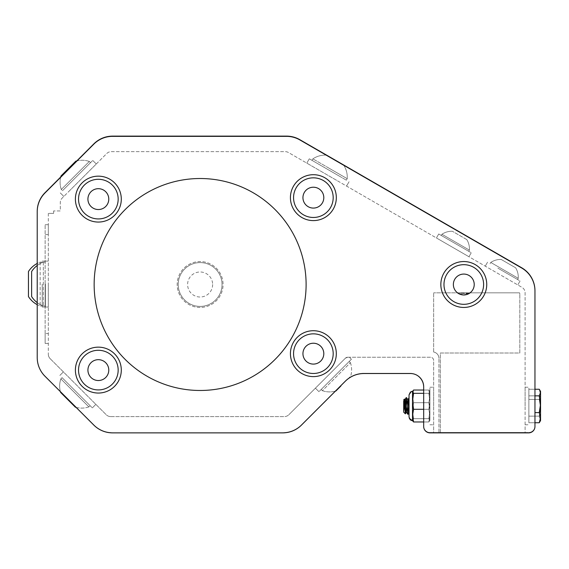 <?xml version="1.0" encoding="UTF-8"?>
<svg xmlns="http://www.w3.org/2000/svg" width="569" height="569" viewBox="0 0 569 569"><rect width="100%" height="100%" fill="white"/><g stroke="black" fill="none" stroke-linecap="round" stroke-linejoin="round"><path stroke-width="0.43" stroke-dasharray="2.85 2.13" d="M407.824 413.691L409.033 397.752L408.001 414.346L406.586 397.688L405.882 404.908L405.882 399.331L406.181 397.653L407.603 414.31L406.494 412.404L407.952 399.594L409.033 409.858L409.033 397.752L409.033 412.369L409.033 397.752L408.001 414.346L406.543 397.653L405.377 413.834L404.481 399.097L403.983 406.117L404.602 399.787M406.366 398.3L405.882 404.908L406.181 397.653L407.603 414.31L406.494 412.404L407.952 399.594L409.033 409.858L409.033 397.752L408.001 414.346L406.586 397.688L405.882 404.908L405.882 399.331L406.181 397.653L407.603 414.31L406.494 412.404L407.952 399.594L409.033 409.858L409.033 397.752L408.001 414.346L406.586 397.688L405.882 404.908L405.882 399.331L406.181 397.653L407.603 414.31L406.494 412.404L407.952 399.594L409.033 409.858L409.033 397.752L408.001 414.346L406.586 397.688L405.882 404.908L405.882 399.331L406.181 397.653L407.603 414.31L406.494 412.404L407.952 399.594L409.033 409.858L409.033 397.752L407.98 414.332M406.366 411.942L407.639 399.552L409.033 412.369L409.033 397.752L408.001 414.346L406.586 397.688L405.882 404.908L406.138 397.688L407.603 414.31L406.494 412.404L407.952 399.594L409.033 409.858L409.033 397.752L408.001 414.346L406.586 397.688L405.882 404.908L405.882 399.331L406.181 397.653L407.603 414.31L406.494 412.404L407.952 399.594L409.033 409.858L409.033 397.752L408.001 414.346L406.586 397.688L405.882 404.908L405.882 399.331L406.181 397.653L407.603 414.31L406.494 412.404L407.952 399.594L409.033 409.858L409.033 397.752L408.001 414.346L406.586 397.688L405.882 404.908L405.882 399.331L406.181 397.653L407.603 414.31L406.494 412.404L407.952 399.594L409.033 409.858L409.033 397.752L408.001 414.346L406.586 397.688L405.882 404.908L405.882 399.331L406.181 397.653L407.603 414.31L406.494 412.404L407.952 399.594L409.033 409.858L409.033 397.752L408.001 414.346L406.586 397.688L405.882 404.908L405.882 399.331L406.181 397.653L407.603 414.31L406.494 412.404L407.952 399.594L409.033 409.858L409.033 397.752L408.001 414.346L406.586 397.688L405.882 404.908L405.882 399.331L406.181 397.653L407.603 414.31L406.494 412.404L407.952 399.594L409.033 409.858L409.033 397.752L408.044 414.303L407.639 414.346L409.033 397.752L408.044 414.303L407.639 414.346L409.033 397.738L407.639 414.346L409.033 397.738L407.639 414.346L409.033 397.738L407.639 414.346L409.033 397.738L407.639 414.346L409.033 397.738L407.639 414.346L409.033 397.738L407.639 414.346L409.033 397.752L409.033 409.858L409.033 397.738L407.639 414.346L408.001 414.346M407.852 413.876L406.543 397.653L405.377 413.834L404.452 399.082L403.983 410.662L406.181 397.653L407.603 414.31L406.494 412.404L407.952 399.594L409.033 409.858M404.26 400.626L403.983 406.117L404.772 399.602L406.238 412.397L405.377 413.834L404.452 399.082L403.983 406.117L404.772 399.602L406.238 412.397L405.377 413.834L404.452 399.082L403.983 406.117L404.772 399.602L406.238 412.397L405.377 413.834L404.452 399.082L403.983 406.117L404.772 399.602L406.238 412.397L405.377 413.834L404.452 399.082L403.983 406.117L404.772 399.602L406.238 412.397L405.377 413.834L404.452 399.082L403.983 406.117L404.772 399.602L406.238 412.397L405.377 413.834L404.452 399.082L403.983 406.117L404.772 399.602L406.238 412.397L405.405 413.827L405.882 404.908L405.377 413.834L404.452 399.082L403.983 410.662L405.882 399.331L405.377 413.834L404.452 399.082L403.983 410.662L405.882 399.331L405.377 413.834L404.452 399.082L403.983 410.662L405.882 399.331L405.377 413.834L404.452 399.082L403.983 410.662L405.882 399.331L405.377 413.834L404.452 399.082L403.983 406.117L404.772 399.602L406.181 412.447L407.696 399.602L406.543 397.653L405.377 413.834L404.452 399.082L403.983 406.117L404.772 399.602L406.181 412.447L407.696 399.602L406.543 397.653L405.377 413.834L404.452 399.082L403.983 410.662L405.085 399.552L406.543 412.447L407.824 400.05M404.908 400.05L403.983 410.662L406.138 397.688L405.028 399.594L403.983 410.662L405.882 399.331L403.983 410.662L405.028 399.594L403.983 410.662L405.882 399.331L403.983 410.662L405.028 399.594L403.983 410.662L405.882 399.331L403.983 410.662L405.028 399.594L403.983 410.662L405.882 399.331L403.983 410.662L405.028 399.594L403.983 410.662L405.882 399.331L403.983 410.662L405.036 399.594L403.983 410.662L405.036 399.594L403.983 410.662L404.175 403.478L404.715 399.552L403.983 410.662L404.175 403.478L404.715 399.552L403.983 410.662L404.175 403.478L404.715 399.552L403.983 410.662L403.983 406.117L403.983 410.662L403.983 406.117L403.983 410.662L405.085 399.552L406.515 412.447M405.882 399.331L406.138 397.688L405.036 399.594L406.003 408.521L405.107 399.559L406.494 412.404L405.085 399.552L406.494 412.404L405.085 399.552L406.494 412.404L405.085 399.552L406.494 412.404L407.603 414.31L406.494 412.404M405.057 399.552L406.181 397.653L407.603 414.31L406.181 397.653L405.036 399.594L406.138 397.688M409.033 401.003L408.044 414.303L409.033 412.61L409.033 401.003L409.033 412.61L407.696 399.602L409.033 412.369L409.033 401.003L409.033 412.61L407.696 399.602L409.033 412.369L409.033 401.003L409.033 412.61L407.696 399.602L409.033 412.369L409.033 401.003L409.033 412.61L407.696 399.602L409.033 412.369L409.033 401.003L409.033 412.61L407.696 399.602L409.033 412.369L409.033 401.003L409.033 412.61L407.696 399.602L409.033 412.369L409.033 401.003L409.033 412.61L407.696 399.602L409.033 412.369L409.033 401.003M433.649 352.033L433.649 292.836L433.649 352.033A6.359 6.359 0 0 1 438.948 358.306A6.359 6.359 0 0 0 433.649 352.033M459.297 292.836L433.649 292.836L470.065 292.836L459.297 292.836L469.183 293.433A10.434 10.434 0 0 0 470.065 292.836L519.568 292.836A3.179 3.179 0 0 1 519.81 294.059A3.179 3.179 0 0 0 519.568 292.836L470.343 292.836A10.598 10.598 0 0 1 457.248 292.836A10.598 10.598 0 0 0 470.343 292.836L470.065 292.836A10.434 10.434 0 0 1 468.308 293.903L459.133 292.836M463.045 294.906L468.308 293.903L457.526 292.836L470.065 292.836L469.411 293.291M458.671 293.59L457.526 292.836L470.065 292.836A10.462 10.448 56.2 0 1 469.183 293.433M457.526 292.836L470.065 292.836L457.526 292.836M37.22 211.718A26.494 26.494 0 0 1 44.979 192.976A26.494 26.494 0 0 0 37.22 211.718L37.22 357.282A26.494 26.494 0 0 0 44.979 376.024L93.842 424.887A26.494 26.494 0 0 0 112.577 432.646L282.693 432.646L112.577 432.646A26.494 26.494 0 0 1 93.842 424.887L44.979 376.024A26.494 26.494 0 0 1 37.22 357.282A26.494 26.494 0 0 0 44.979 376.024L93.842 424.887L44.979 376.024A26.494 26.494 0 0 1 37.22 357.282L37.22 357.517A26.494 26.494 0 0 0 44.979 376.251L93.842 425.114A26.494 26.494 0 0 0 112.577 432.874L282.693 432.874A26.494 26.494 0 0 0 301.428 425.114L345.255 381.28A26.494 26.494 0 0 1 363.989 373.52L410.434 373.52A13.251 13.251 0 0 1 417.155 375.355A13.777 13.777 0 0 1 423.677 387.069L423.677 426.131A6.359 6.359 0 0 0 430.036 432.49A6.359 6.359 0 0 1 423.677 426.131A6.359 6.359 0 0 0 423.677 426.217L423.677 386.771L423.677 426.217A6.359 6.359 0 0 0 430.036 432.49L528.601 432.49L430.036 432.49L433.649 432.49L433.649 360.426A3.179 3.179 0 0 0 430.47 357.247L347.652 357.247L349.409 357.247L347.652 357.247L349.409 357.247L347.652 357.247L345.404 358.178L315.418 388.165L345.404 358.178L347.652 357.247L430.47 357.247A3.179 3.179 0 0 1 433.649 360.426L433.649 432.497L525.109 432.497L525.109 292.836A6.359 6.359 0 0 0 521.929 287.331L288.391 152.492A6.359 6.359 0 0 0 285.211 151.638L111.275 151.638A6.359 6.359 0 0 0 106.773 153.502L62.156 198.119A6.359 6.359 0 0 0 60.293 202.621L60.293 210.935L53.621 210.935L60.293 210.935L60.293 202.621A6.359 6.359 0 0 1 62.156 198.119L106.773 153.502A6.359 6.359 0 0 1 111.275 151.638L285.211 151.638A6.359 6.359 0 0 1 288.391 152.492L521.929 287.331A6.359 6.359 0 0 1 525.109 292.836L525.109 432.49L440.328 432.49L440.328 353.008L519.81 353.008L519.81 294.059L519.81 353.008L440.328 353.008L440.328 432.49L438.948 432.49L438.948 358.306L438.948 432.49L430.036 432.49A6.359 6.359 0 0 1 423.677 426.217L423.677 426.515A6.359 6.359 0 0 0 430.036 432.874L528.601 432.874A6.359 6.359 0 0 0 534.96 426.515L534.96 290.965A26.494 26.494 0 0 0 521.709 268.02L299.813 139.903A26.494 26.494 0 0 0 286.563 136.354L112.577 136.354A26.494 26.494 0 0 0 93.842 144.113L44.979 192.976A26.494 26.494 0 0 0 37.22 211.718L37.22 357.517A26.494 26.494 0 0 0 44.979 376.251L93.842 425.114A26.494 26.494 0 0 0 112.577 432.874L282.693 432.874A26.494 26.494 0 0 0 301.428 425.114L345.255 381.28A26.494 26.494 0 0 1 363.989 373.52L410.434 373.52A13.251 13.251 0 0 1 423.677 386.771L423.677 426.515A6.359 6.359 0 0 0 430.036 432.874L528.601 432.874A6.359 6.359 0 0 0 534.96 426.515L534.96 290.965A26.494 26.494 0 0 0 534.96 290.795L534.96 426.131A6.359 6.359 0 0 1 528.601 432.49A6.359 6.359 0 0 0 534.96 426.131L534.96 290.795A26.494 26.494 0 0 1 534.96 290.965M332.218 191.525A19.823 19.823 0 0 1 309.259 217.045A19.823 19.823 0 0 1 298.64 184.399A19.823 19.823 0 0 1 332.218 191.525M115.03 188.41A19.823 19.823 0 0 1 99.276 218.909A19.823 19.823 0 0 1 80.741 190.01A19.823 19.823 0 0 1 115.03 188.41M98.352 222.059A22.952 22.952 0 0 0 118.224 187.635A22.952 22.952 0 0 0 78.472 187.635A22.952 22.952 0 0 0 98.352 222.059A22.952 22.952 0 0 1 75.4 199.114A22.952 22.952 0 0 1 98.352 176.162A22.952 22.952 0 0 1 121.297 199.114A22.952 22.952 0 0 1 98.352 222.059M117.2 376.216A19.823 19.823 0 0 1 83.629 383.371A19.823 19.823 0 0 1 94.219 350.717A19.823 19.823 0 0 1 117.2 376.216M98.352 393.051A22.952 22.952 0 0 0 118.224 358.626A22.952 22.952 0 0 0 78.472 358.626A22.952 22.952 0 0 0 98.352 393.051A22.952 22.952 0 0 1 75.4 370.099A22.952 22.952 0 0 1 98.352 347.154A22.952 22.952 0 0 1 121.297 370.099A22.952 22.952 0 0 1 98.352 393.051M469.425 275.716A10.434 10.434 0 0 1 468.586 293.768A10.434 10.434 0 0 1 453.372 284.016A10.434 10.434 0 0 1 469.425 275.716M313.377 220.601A22.952 22.952 0 0 1 290.425 197.656A22.952 22.952 0 0 1 313.377 174.704A22.952 22.952 0 0 1 336.322 197.656A22.952 22.952 0 0 1 313.377 220.601A22.952 22.952 0 0 0 333.249 186.177A22.952 22.952 0 0 0 293.497 186.177A22.952 22.952 0 0 0 313.377 220.601M313.377 376.614A22.952 22.952 0 0 1 290.425 353.662A22.952 22.952 0 0 1 313.377 330.717A22.952 22.952 0 0 1 336.322 353.662A22.952 22.952 0 0 1 313.377 376.614M200.124 307.452A22.952 22.952 0 0 1 180.252 273.028A22.952 22.952 0 0 1 219.997 273.028A22.952 22.952 0 0 1 200.124 307.452A22.952 22.952 0 0 1 180.252 273.028A22.952 22.952 0 0 1 219.997 273.028A22.952 22.952 0 0 1 200.124 307.452M483.529 296.214A22.952 22.952 0 0 1 452.085 304.237A22.952 22.952 0 0 1 444.062 272.786A22.952 22.952 0 0 1 475.506 264.763A22.952 22.952 0 0 1 483.529 296.214M474.496 267.814A19.823 19.823 0 0 1 480.478 295.197A19.823 19.823 0 0 1 453.095 301.186A19.823 19.823 0 0 1 447.113 273.803A19.823 19.823 0 0 1 474.496 267.814M480.478 295.197A19.823 19.823 0 0 0 464.724 264.699A19.823 19.823 0 0 0 446.188 293.597A19.823 19.823 0 0 0 480.478 295.197M444.062 272.786A22.952 22.952 0 0 1 483.806 273.262A22.952 22.952 0 0 1 463.522 307.445A22.952 22.952 0 0 1 444.062 272.786M313.377 330.717A22.952 22.952 0 0 1 333.249 365.142A22.952 22.952 0 0 1 293.497 365.142A22.952 22.952 0 0 1 313.377 330.717M330.056 364.366A19.823 19.823 0 0 0 314.301 333.868A19.823 19.823 0 0 0 295.766 362.759A19.823 19.823 0 0 0 330.056 364.366A19.823 19.823 0 0 1 302.672 370.348A19.823 19.823 0 0 1 296.691 342.965A19.823 19.823 0 0 1 324.074 336.983A19.823 19.823 0 0 1 330.056 364.366M525.109 432.49L438.948 432.497M525.109 405.996L525.109 387.219L525.109 405.996M433.649 405.996L433.649 387.219L433.649 405.996M405.711 409.445L404.715 399.552L406.181 412.447L407.696 399.602L406.586 397.688L407.696 399.602M407.639 399.552L406.181 412.447L404.772 399.602L406.181 412.447L404.772 399.602L406.181 412.447L407.589 399.594L408.001 399.552M417.155 375.355A13.777 13.777 0 0 0 409.9 373.292A13.777 13.777 0 0 1 417.155 375.355A13.251 13.251 0 0 1 423.677 386.771A13.251 13.251 0 0 0 417.155 375.355M301.428 424.887A26.494 26.494 0 0 1 282.693 432.646A26.494 26.494 0 0 0 301.428 424.887L345.255 381.052A26.494 26.494 0 0 1 363.989 373.292A26.494 26.494 0 0 0 345.255 381.052L301.428 424.887A26.494 26.494 0 0 1 282.693 432.646A26.494 26.494 0 0 0 301.428 424.887L345.255 381.052A26.494 26.494 0 0 1 363.989 373.292L409.9 373.292L363.989 373.292A26.494 26.494 0 0 0 345.255 381.052L301.428 424.887M308.391 331.265A22.952 22.952 0 0 0 296.463 369.181A22.952 22.952 0 0 0 335.262 360.547A22.952 22.952 0 0 0 308.391 331.265M463.799 261.548A22.952 22.952 0 0 0 443.92 295.972A22.952 22.952 0 0 0 483.664 295.98A22.952 22.952 0 0 0 463.799 261.548M200.124 178.517A105.983 105.983 0 0 1 291.911 337.488A105.983 105.983 0 0 1 108.345 337.488A105.983 105.983 0 0 1 200.124 178.517M93.842 144.113A26.494 26.494 0 0 1 112.577 136.354L286.563 136.354A26.494 26.494 0 0 1 299.813 139.903L521.709 268.02A26.494 26.494 0 0 1 534.96 290.795A26.494 26.494 0 0 0 521.709 268.02L299.813 139.903A26.494 26.494 0 0 0 286.563 136.354L112.577 136.354A26.494 26.494 0 0 0 93.842 144.113L44.979 192.976L93.842 144.113M44.979 376.251A26.494 26.494 0 0 1 37.22 357.517M60.599 392.411L75.35 407.162L60.599 392.411A22.056 22.056 0 0 1 60.855 378.876L62.071 377.66L60.855 378.876A22.056 22.056 0 0 0 60.385 391.657L76.104 407.376A22.056 22.056 0 0 0 88.885 406.906L60.855 378.876L88.885 406.906L60.855 378.876L88.885 406.906L90.101 405.69L62.071 377.66L90.101 405.69L62.071 377.66L90.101 405.69L88.885 406.906A22.056 22.056 0 0 1 75.35 407.162L60.997 392.816M112.577 432.874A26.494 26.494 0 0 1 93.842 425.114M410.434 373.52L363.989 373.52A26.494 26.494 0 0 0 345.255 381.28L301.428 425.114A26.494 26.494 0 0 1 282.693 432.874M430.036 432.874A6.359 6.359 0 0 1 423.677 426.515M534.96 426.515A6.359 6.359 0 0 1 528.601 432.874M539.248 395.853L528.864 395.853L539.248 395.853L528.864 395.853L539.248 395.853L528.864 395.853L539.248 395.853L528.864 395.853L539.248 395.853L528.864 395.853L539.248 395.853L528.864 395.853L539.248 395.853L528.864 395.853L539.248 395.853L540.55 404.225L539.248 412.596L540.55 417.667L540.55 420.605L540.55 394.331L539.248 389.26L539.817 390.128L540.55 392.56L540.55 417.667L539.248 422.739L540.55 419.438L539.248 416.138L540.55 407.774L539.248 399.402L540.55 394.331L540.55 391.394L539.248 395.853L540.55 404.225L539.248 412.596L540.55 417.667L540.55 420.605L540.55 394.331L539.248 389.26L540.55 392.56L540.55 417.667L539.248 422.739L540.55 419.438L539.248 416.138L540.55 407.774L539.248 399.402L540.55 394.331L540.55 391.394L539.248 395.853L540.55 404.225L539.248 412.596L540.55 417.667L540.55 420.605L540.55 394.331L539.248 389.26L540.55 392.56L540.55 417.667L539.248 422.739L540.55 419.438L539.248 416.138L540.55 407.774L539.248 399.402L540.55 394.331L540.55 391.394L539.248 395.853L540.55 404.225L539.248 412.596L540.55 417.667L540.55 420.605L540.55 394.331L539.248 389.26L540.55 392.56L540.55 417.667L539.248 422.739L540.55 419.438L539.248 416.138L540.55 407.774L539.248 399.402L540.55 394.331L540.55 391.394L539.248 395.853L540.55 404.225L539.248 412.596L540.55 417.667L540.55 420.605L540.55 394.331L539.248 389.26L540.55 392.56L540.55 417.667L539.248 422.739L540.55 419.438L539.248 416.138L540.55 407.774L539.248 399.402L540.55 394.331L540.55 391.394L539.248 395.853L540.55 404.225L539.248 412.596L540.55 417.667L540.55 420.605L540.55 394.331L539.248 389.26L540.55 392.56L540.55 417.667L539.248 422.739L540.55 419.438L539.248 416.138L540.55 407.774L539.248 399.402L540.55 394.331L540.55 391.394L539.248 395.853L540.55 404.225L539.248 412.596L540.55 417.667L540.55 420.605L540.55 394.331L539.248 389.26L540.55 392.56L540.55 417.667L539.248 422.739L540.55 419.438L539.248 416.138L540.55 407.774L539.248 399.402L540.55 394.331L540.55 391.394L539.248 395.853L540.55 404.225L539.248 412.596L540.55 417.667L540.55 420.605L540.55 394.331L539.248 389.26L540.55 392.56L540.55 417.667L539.248 422.739L540.55 419.438L539.248 416.138L540.55 407.774L539.248 399.402L540.55 394.331L540.55 391.394L539.248 395.853L540.55 404.225L539.248 412.596L540.55 417.667L540.55 420.605L540.55 394.331L539.248 389.26L540.55 392.56L540.55 417.667L539.248 422.739L540.55 419.438L539.248 416.138L540.55 407.774L539.248 399.402L540.55 394.331L540.55 391.394L539.248 395.853L540.55 404.225L539.248 412.596L540.55 417.667L540.55 420.605L540.55 394.331L539.248 389.26L540.55 392.56L540.55 417.667L539.248 422.739L540.55 419.438L539.248 416.138L540.55 407.774L539.248 399.402L540.55 394.331L540.55 391.394L539.248 395.853L540.55 404.225L539.248 412.596L540.55 417.667L540.55 420.605L540.55 394.331L539.248 389.26L540.55 392.56L540.55 417.667L539.248 422.739L540.55 419.438L539.248 416.138L540.55 407.774L539.248 399.402L540.55 394.331L540.55 391.394L539.248 395.853L540.55 404.225L539.248 412.596L540.55 417.667L540.55 420.605L540.55 394.331L539.248 389.26L540.55 392.56L540.55 417.667L539.248 422.739L540.55 419.438L539.248 416.138L540.55 407.774L539.248 399.402L540.55 394.331L540.55 391.394L539.248 395.853L540.55 404.225L539.248 412.596L540.55 417.667L540.55 420.605L540.55 394.331L539.248 389.26L540.55 392.56L540.55 417.667L539.248 422.739L540.55 419.438L539.248 416.138L540.55 407.774L539.248 399.402L540.55 394.331L540.55 391.394L539.248 395.853L540.55 404.225L539.248 412.596L540.55 417.667L540.55 420.605L540.55 394.331L539.248 389.26L540.55 392.56L540.55 417.667L539.248 422.739L539.817 421.864L540.55 419.438L539.248 416.138L540.55 407.774L539.248 399.402L540.55 394.331L540.55 391.394L539.248 395.853L540.55 404.225L539.248 412.596L540.55 417.667L539.248 422.739L528.864 422.739L534.96 422.739L534.96 389.26L528.864 389.26L528.864 422.739L528.864 389.26L528.864 422.739L528.864 389.26L528.864 422.739L528.864 389.26L528.864 422.739L528.864 389.26L528.864 422.739L528.864 389.26L528.864 422.739L528.864 389.26L528.864 422.739L528.864 389.26L528.864 422.739L528.864 389.26L528.864 422.739L528.864 389.26L528.864 422.739L528.864 389.26L528.864 422.739L528.864 389.26L528.864 422.739L528.864 389.26L528.864 422.739L528.864 389.26L528.864 422.739L528.864 389.26L528.864 422.739L528.864 389.26L528.864 422.739L528.864 389.26L539.248 389.26L540.55 392.56L539.248 395.853L528.864 395.853L534.96 395.853M319.003 344.885A10.434 10.434 0 0 1 318.163 362.93A10.434 10.434 0 0 1 302.957 353.178A10.434 10.434 0 0 1 319.003 344.885M332.901 194.278A19.823 19.823 0 0 0 300.681 182.429A19.823 19.823 0 0 0 306.535 216.256A19.823 19.823 0 0 0 332.901 194.278A19.823 19.823 0 0 1 316.755 217.18A19.823 19.823 0 0 1 293.846 201.035A19.823 19.823 0 0 1 309.998 178.125A19.823 19.823 0 0 1 332.901 194.278M311.599 187.379A10.434 10.434 0 0 1 323.164 201.255A10.434 10.434 0 0 1 305.361 204.335A10.434 10.434 0 0 1 311.599 187.379M313.377 174.704A22.952 22.952 0 0 1 333.249 209.129A22.952 22.952 0 0 1 293.497 209.129A22.952 22.952 0 0 1 313.377 174.704M44.979 192.749A26.494 26.494 0 0 0 37.22 211.483A26.494 26.494 0 0 1 44.979 192.749L93.842 143.886A26.494 26.494 0 0 1 112.577 136.126A26.494 26.494 0 0 0 93.842 143.886L44.979 192.749A26.494 26.494 0 0 0 37.22 211.483M112.577 136.126L286.563 136.126A26.494 26.494 0 0 1 299.813 139.675A26.494 26.494 0 0 0 286.563 136.126L112.577 136.126A26.494 26.494 0 0 0 93.842 143.886M299.813 139.675L521.709 267.786A26.494 26.494 0 0 1 534.96 290.731A26.494 26.494 0 0 0 521.709 267.786L299.813 139.675A26.494 26.494 0 0 0 286.563 136.126M534.96 290.731L534.96 426.131A6.359 6.359 0 0 1 528.601 432.49A6.359 6.359 0 0 0 534.96 426.131L534.96 290.731A26.494 26.494 0 0 0 521.709 267.786M528.864 405.996L528.864 387.219L528.864 405.996M429.894 405.996L429.894 387.219L429.894 405.996M429.894 396.365L429.894 420.605L429.894 391.394L429.894 420.605L429.894 391.394L429.894 420.605L429.894 391.394L429.894 420.605L429.894 391.394L429.894 420.605L429.894 391.394L429.894 420.605L429.894 391.394L429.894 420.605L429.894 391.394L429.894 420.605L429.894 391.394L429.894 420.605L429.894 391.394L429.894 420.605L429.894 391.394L429.894 420.605L429.894 391.394L429.894 420.605L429.894 391.394L429.894 420.605L429.894 391.394L429.894 420.605L429.894 391.394L429.894 420.605L429.894 391.394L429.894 420.605L429.894 396.365L428.841 402.703L429.894 410.69L428.841 418.67L429.894 420.32L428.841 421.97L429.894 415.633L428.841 409.296L429.894 401.309L428.841 393.321L429.894 391.678L428.841 390.028L429.894 396.365L428.841 402.703L429.894 410.69L428.841 418.67L429.894 420.32L428.841 421.97L429.894 415.633L428.841 409.296L429.894 401.309L428.841 393.321L429.894 391.678L428.841 390.028L429.894 396.365L428.841 402.703L429.894 410.69L428.841 418.67L429.894 420.32L428.841 421.97L429.894 415.633L428.841 409.296L429.894 401.309L428.841 393.321L429.894 391.678L428.841 390.028L429.894 396.365L428.841 402.703L429.894 410.69L428.841 418.67L429.894 420.32L428.841 421.97L429.894 415.633L428.841 409.296L429.894 401.309L428.841 393.321L429.894 391.678L428.841 390.028L429.894 396.365L428.841 402.703L429.894 410.69L428.841 418.67L429.894 420.32L428.841 421.97L429.894 415.633L428.841 409.296L429.894 401.309L428.841 393.321L429.894 391.678L428.841 390.028L429.894 396.365L428.841 402.703L429.894 410.69L428.841 418.67L429.894 420.32L428.841 421.97L429.894 415.633L428.841 409.296L429.894 401.309L428.841 393.321L429.894 391.678L428.841 390.028L429.894 396.365L428.841 402.703L429.894 410.69L428.841 418.67L429.894 420.32L428.841 421.97L429.894 415.633L428.841 409.296L429.894 401.309L428.841 393.321L429.894 391.678L428.841 390.028L429.894 396.365L428.841 402.703L429.894 410.69L428.841 418.67L429.894 420.32L428.841 421.97L429.894 415.633L428.841 409.296L429.894 401.309L428.841 393.321L429.894 391.678L428.841 390.028L429.894 396.365L428.841 402.703L429.894 410.69L428.841 418.67L429.894 420.32L428.841 421.97L429.894 415.633L428.841 409.296L429.894 401.309L428.841 393.321L429.894 391.678L428.841 390.028L429.894 396.365L428.841 402.703L429.894 410.69L428.841 418.67L429.894 420.32L428.841 421.97L429.894 415.633L428.841 409.296L429.894 401.309L428.841 393.321L429.894 391.678L428.841 390.028L429.894 396.365L428.841 402.703L429.894 410.69L428.841 418.67L429.894 420.32L428.841 421.97L429.894 415.633L428.841 409.296L429.894 401.309L428.841 393.321L429.894 391.678L428.841 390.028L429.894 396.365L428.841 402.703L429.894 410.69L428.841 418.67L429.894 420.32L428.841 421.97L429.894 415.633L428.841 409.296L429.894 401.309L428.841 393.321L429.894 391.678L428.841 390.028L429.894 396.365L428.841 402.703L429.894 410.69L428.841 418.67L429.894 420.32L428.841 421.97L429.894 415.633L428.841 409.296L429.894 401.309L428.841 393.321L429.894 391.678L428.841 390.028L429.894 396.365L428.841 402.703L429.894 410.69L428.841 418.67L429.894 420.32L428.841 421.97L429.894 415.633L428.841 409.296L429.894 401.309L428.841 393.321L429.894 391.678L428.841 390.028L429.894 396.365L428.841 402.703L429.894 410.69L428.841 418.67L429.894 420.32L428.841 421.97L429.894 415.633L428.841 409.296L429.894 401.309L428.841 393.321L429.894 391.678L428.841 390.028L429.894 396.365L428.841 402.703L429.894 410.69L428.841 418.67L429.894 420.32L428.841 421.97L429.894 415.633L428.841 409.296L429.894 401.309L428.841 393.321L429.894 391.678L428.841 390.028L429.894 396.365M45.399 284.059L45.399 307.011L45.399 284.059M48.322 284.059L48.322 307.011L48.322 284.059M37.22 265.481A23.308 23.308 0 0 1 43.336 262.153A23.308 23.308 0 0 0 31.629 271.541A23.308 23.308 0 0 1 43.336 262.153A23.308 23.308 0 0 0 31.629 271.541A23.308 23.308 0 0 1 43.336 262.153A23.308 23.308 0 0 0 31.629 271.541A23.308 23.308 0 0 1 43.336 262.153A23.308 23.308 0 0 0 31.629 271.541A23.308 23.308 0 0 1 43.336 262.153A23.308 23.308 0 0 0 31.629 271.541A23.308 23.308 0 0 1 43.336 262.153A23.308 23.308 0 0 0 31.629 271.541A23.308 23.308 0 0 1 43.336 262.153L45.399 262.153L43.336 262.153L45.399 262.153L43.336 262.153L45.399 262.153L43.336 262.153L45.399 262.153L43.336 262.153L45.399 262.153L43.336 262.153L45.399 262.153L43.336 262.153L45.399 262.153L43.336 262.153L43.336 305.966L43.336 262.153A23.308 23.308 0 0 0 31.629 271.541L31.629 296.577A23.308 23.308 0 0 0 43.336 305.966L45.399 305.966L43.336 305.966A23.308 23.308 0 0 1 31.629 296.577A23.308 23.308 0 0 0 43.336 305.966L45.399 305.966L43.336 305.966A23.308 23.308 0 0 1 31.629 296.577A23.308 23.308 0 0 0 43.336 305.966L45.399 305.966L43.336 305.966A23.308 23.308 0 0 1 31.629 296.577A23.308 23.308 0 0 0 43.336 305.966L45.399 305.966L43.336 305.966A23.308 23.308 0 0 1 31.629 296.577A23.308 23.308 0 0 0 43.336 305.966L45.399 305.966L43.336 305.966A23.308 23.308 0 0 1 31.629 296.577A23.308 23.308 0 0 0 43.336 305.966L45.399 305.966L43.336 305.966A23.308 23.308 0 0 1 31.629 296.577A23.308 23.308 0 0 0 43.336 305.966L45.399 305.966L43.336 305.966A23.308 23.308 0 0 1 37.22 302.637M42.22 284.059L42.22 307.011L42.22 284.059M40.157 262.153L40.157 305.966L40.157 262.153A23.308 23.308 0 0 0 28.45 271.541L28.45 296.577A23.308 23.308 0 0 0 40.157 305.966L42.22 305.966L40.157 305.966A23.308 23.308 0 0 1 37.22 304.664L37.22 263.454A23.308 23.308 0 0 1 40.157 262.153L42.22 262.153L40.157 262.153M45.143 284.059L45.143 307.011L45.143 284.059M45.143 343.413L45.143 333.555L45.143 343.413L48.322 343.413L45.143 343.413M45.143 333.555L45.143 224.712L45.143 333.555L48.322 333.555L48.322 234.57L48.322 333.555L45.143 333.555M115.03 209.812A19.823 19.823 0 0 0 99.276 179.313A19.823 19.823 0 0 0 80.741 208.211A19.823 19.823 0 0 0 115.03 209.812A19.823 19.823 0 0 1 87.647 215.793A19.823 19.823 0 0 1 81.666 188.41A19.823 19.823 0 0 1 109.049 182.429A19.823 19.823 0 0 1 115.03 209.812M103.978 190.331A10.434 10.434 0 0 1 103.138 208.382A10.434 10.434 0 0 1 87.932 198.624A10.434 10.434 0 0 1 103.978 190.331M98.352 176.162A22.952 22.952 0 0 1 118.224 210.587A22.952 22.952 0 0 1 78.472 210.587A22.952 22.952 0 0 1 98.352 176.162M106.851 388.001A19.823 19.823 0 0 0 109.604 353.783A19.823 19.823 0 0 0 78.593 368.513A19.823 19.823 0 0 0 106.851 388.001A19.823 19.823 0 0 1 80.449 378.605A19.823 19.823 0 0 1 89.845 352.197A19.823 19.823 0 0 1 116.254 361.592A19.823 19.823 0 0 1 106.851 388.001M107.769 365.625A10.434 10.434 0 0 1 97.512 380.497A10.434 10.434 0 0 1 89.76 364.181A10.434 10.434 0 0 1 107.769 365.625M98.352 347.154A22.952 22.952 0 0 1 118.224 381.579A22.952 22.952 0 0 1 78.472 381.579A22.952 22.952 0 0 1 98.352 347.154M45.143 224.712L48.322 224.712L48.322 234.57L48.322 224.712L45.143 224.712M48.322 213.396L48.322 354.195L48.322 213.396L53.621 213.396L48.322 213.396M346.656 364.004L318.96 391.7L346.656 364.004M348.427 362.233L321.172 389.488L348.427 362.233M331.827 381.273L350.419 362.681L331.827 381.273M347.972 378.911L350.675 376.216L347.972 378.911M335.433 391.102A22.056 22.056 0 0 1 322.388 390.704L321.172 389.488L349.202 361.457L321.172 389.488L322.388 390.704L350.419 362.681L322.388 390.704A22.056 22.056 0 0 0 335.923 390.967L340.888 385.995M345.404 358.178L347.652 357.247L345.404 358.178L288.846 414.737L345.404 358.178A3.179 3.179 0 0 1 347.652 357.247A3.179 3.179 0 0 0 345.404 358.178M64.61 380.199L92.313 407.902L64.61 380.199M68.152 376.657L95.855 404.36L68.152 376.657M65.044 188.154L92.747 160.451L65.044 188.154M76.58 176.618L62.505 190.693L76.58 176.618M68.586 191.696L96.289 163.993L68.586 191.696M89.312 161.447A22.056 22.056 0 0 0 75.784 161.191L61.032 175.942A22.056 22.056 0 0 0 61.288 189.477L89.319 161.447L61.288 189.477L89.319 161.447L61.288 189.477L62.505 190.693L90.535 162.663L62.505 190.693L61.288 189.477A22.056 22.056 0 0 1 60.741 176.987L76.822 160.906A22.056 22.056 0 0 1 89.319 161.447L90.535 162.663L89.319 161.447M328.619 382.041L351.414 359.245L328.619 382.041M339.124 176.006L309.308 158.794L339.124 176.006M346.215 180.096L312.018 160.358L346.215 180.096M336.62 180.337L306.805 163.125L336.62 180.337M327.908 167.542L347.211 178.687L327.908 167.542M333.797 159.676L343.961 165.543L333.797 159.676M335.674 174.007L312.018 160.358L335.674 174.007M345.938 177.948L312.879 158.865L345.938 177.948M343.285 165.159L325.888 155.117L343.285 165.159M497.854 268.127L517.548 279.5L497.854 268.127M516.872 277.516L490.77 262.451L516.872 277.516M514.917 267.38L501.175 259.45L514.917 267.38M503.814 271.569L520.073 280.958L503.814 271.569M501.517 275.545L517.783 284.934L501.517 275.545M449.026 239.933L468.714 251.306L449.026 239.933M468.045 249.329L441.942 234.257L468.045 249.329M466.082 239.186L452.348 231.256L466.082 239.186M454.987 243.376L438.727 233.987L454.987 243.376M452.689 247.351L468.948 256.74L452.689 247.351M499.433 269.037L517.548 279.5L499.433 269.037M491.488 262.864L518.231 278.305L491.488 262.864M501.552 259.663L515.628 267.793L501.552 259.663M456.964 244.521L441.252 235.452L456.964 244.521M469.261 250.033L441.942 234.257L469.261 250.033M466.729 239.556L452.348 231.256L466.729 239.556M470.591 252.387L438.727 233.987L470.591 252.387M468.294 256.363L436.43 237.963L468.294 256.363M53.621 210.935L53.621 213.396L53.621 210.935M50.179 358.69A6.359 6.359 0 0 1 48.322 354.195A6.359 6.359 0 0 0 50.179 358.69L106.225 414.737A6.359 6.359 0 0 0 110.72 416.593A6.359 6.359 0 0 1 106.225 414.737L50.179 358.69M110.72 416.593L284.351 416.593A6.359 6.359 0 0 0 288.846 414.737A6.359 6.359 0 0 1 284.351 416.593L110.72 416.593M423.677 426.131L423.677 387.069A13.777 13.777 0 0 0 409.9 373.292A13.777 13.777 0 0 1 423.677 387.069M409.9 373.292L363.989 373.292L409.9 373.292M282.693 432.646L112.577 432.646A26.494 26.494 0 0 1 93.842 424.887A26.494 26.494 0 0 0 112.577 432.646L282.693 432.646M423.677 390.028L423.677 421.97L428.841 421.97L413.563 421.97L412.511 420.32L412.511 391.394L412.511 420.605L413.563 418.67L412.511 410.69L413.563 402.703L412.511 396.365L413.563 390.028L412.511 391.678L413.563 393.321L412.511 401.309L413.563 409.296L412.511 415.633L413.563 421.97L412.511 420.32L412.511 391.394L412.511 420.605L413.563 418.67L428.841 418.67L413.563 418.67L412.511 410.69L413.563 402.703L428.841 402.703L413.563 402.703L412.511 396.365L413.563 390.028L423.677 390.028M403.691 401.081L403.691 412.155L403.691 399.843L403.691 412.155L403.691 399.843L403.691 412.155L403.691 399.843L403.691 412.155L403.691 399.843L403.691 412.155L403.691 399.843L403.691 412.155L403.691 399.843L403.691 412.155L403.691 399.843L403.691 412.155L403.691 399.843L403.691 412.155L403.691 399.843L403.691 412.155L403.691 399.843L403.691 412.155L403.691 399.843L403.691 412.155L403.691 399.843L403.691 412.155L403.691 399.843L403.691 412.155L403.691 399.843L403.691 412.155L403.691 399.843L403.691 412.155L405.377 413.834M534.96 412.596L539.248 412.596M539.248 422.739L528.864 422.739L539.248 422.739L528.864 422.739L539.248 422.739L528.864 422.739L539.248 422.739L528.864 422.739L539.248 422.739L528.864 422.739L539.248 422.739L528.864 422.739L539.248 422.739L528.864 422.739L539.248 422.739L540.55 419.438L539.248 416.138L528.864 416.138L539.248 416.138L528.864 416.138L539.248 416.138L528.864 416.138L539.248 416.138L528.864 416.138L539.248 416.138L528.864 416.138L539.248 416.138L528.864 416.138L539.248 416.138L528.864 416.138L539.248 416.138L528.864 416.138L539.248 416.138L540.55 407.774L539.248 399.402L528.864 399.402L539.248 399.402L528.864 399.402L539.248 399.402L528.864 399.402L539.248 399.402L528.864 399.402L539.248 399.402L528.864 399.402L539.248 399.402L528.864 399.402L539.248 399.402L528.864 399.402L539.248 399.402L528.864 399.402L539.248 399.402L540.55 394.331L539.248 389.26L528.864 389.26L539.248 389.26L528.864 389.26L539.248 389.26L528.864 389.26L539.248 389.26L528.864 389.26L539.248 389.26L528.864 389.26L539.248 389.26L528.864 389.26L539.248 389.26L528.864 389.26L539.248 389.26L540.55 394.331L540.55 391.394L540.55 420.605L539.248 416.138L540.55 407.774L540.55 391.394L539.817 390.128M412.511 420.32L413.563 418.67L412.511 410.69L412.511 420.32L413.563 418.67L412.511 410.69L413.563 402.703L412.511 396.365L413.563 390.028L412.511 391.678L412.511 415.633L413.563 421.97L412.511 420.32L412.639 420.889L410.484 419.95L409.033 417.127L410.484 419.95L412.639 420.889L412.511 396.365L413.563 390.028L412.511 391.678L412.639 391.109L413.563 393.321L412.511 401.309L413.563 409.296L412.511 415.633L413.563 421.97L412.511 420.32L412.639 420.889L413.563 418.67L412.511 410.69L413.563 402.703L412.511 396.365L413.563 390.028L412.511 391.678L412.511 415.633L413.563 421.97L412.511 420.32L412.511 396.365L413.563 390.028L412.511 391.678L412.639 391.109L413.563 393.321L412.511 401.309L413.563 409.296L412.511 415.633L413.563 421.97L412.511 420.32L412.639 420.889L413.563 418.67L412.511 410.69L413.563 402.703L412.511 396.365L413.563 390.028L412.511 391.678L412.511 415.633L413.563 421.97L412.511 420.32L412.639 391.109L413.563 393.321L412.511 401.309L413.563 409.296L412.511 415.633L413.563 421.97L412.511 420.32L412.639 420.889L413.563 418.67L412.511 410.69L413.563 402.703L412.511 396.365L413.563 390.028L412.511 391.678L412.511 415.633L413.563 421.97L412.511 420.32L412.511 391.394L413.563 393.321L412.511 401.309L413.563 409.296L412.511 415.633L413.563 421.97L412.511 420.32L413.563 418.67L412.511 410.69L413.563 402.703L412.511 396.365L412.511 391.394L412.639 420.889L412.511 396.365L413.563 390.028L412.511 391.678L413.563 393.321L412.511 401.309L413.563 409.296L412.511 415.633L413.563 421.97L412.511 420.32L413.563 418.67L412.511 410.69L413.563 402.703L412.511 396.365L412.511 391.394L412.511 420.605L412.511 391.394L413.563 393.321L412.511 401.309L413.563 409.296L412.511 415.633L412.639 420.889L413.563 418.67L412.511 410.69L413.563 402.703L412.511 396.365L413.563 390.028L412.511 391.678L412.511 415.633L413.563 421.97L412.511 420.32L412.511 391.394L413.563 393.321L412.511 401.309L413.563 409.296L412.511 415.633L412.511 420.605L413.563 418.67L412.511 410.69L413.563 402.703L412.511 396.365L412.511 391.394L412.639 420.889L412.511 396.365L413.563 390.028L412.511 391.678L413.563 393.321L412.511 401.309L413.563 409.296L412.511 415.633L413.563 421.97L412.511 420.32L413.563 418.67L412.511 410.69L413.563 402.703L412.511 396.365L412.511 391.394L412.511 420.605L412.511 391.394L413.563 393.321L412.511 401.309L413.563 409.296L412.511 415.633L412.639 420.889L413.563 418.67L412.511 410.69L413.563 402.703L412.511 396.365L413.563 390.028L412.511 391.678L412.511 415.633L413.563 421.97L412.511 420.32L412.511 391.394L413.563 393.321L412.511 401.309L413.563 409.296L412.511 415.633L412.511 420.605L413.563 418.67L412.511 410.69L413.563 402.703L412.511 396.365L412.511 391.394L412.639 420.889L412.511 396.365L413.563 390.028L412.511 391.678L413.563 393.321L412.511 401.309L413.563 409.296L412.511 415.633L413.563 421.97L412.511 420.32L413.563 418.67L412.511 410.69L413.563 402.703L412.511 396.365L412.511 391.394L412.511 420.605L412.511 391.394L413.563 393.321L412.511 401.309L413.563 409.296L412.511 415.633L412.639 420.889L413.563 418.67L412.511 410.69L413.563 402.703L412.511 396.365L413.563 390.028L412.511 391.678L412.639 420.889L412.511 391.394L413.563 393.321L412.511 401.309L413.563 409.296L412.511 415.633L412.511 420.605L410.484 419.95L409.033 417.127L409.033 394.872L409.033 417.127L409.033 394.872L409.033 417.127L409.033 394.872L409.033 417.127L409.033 394.872L409.033 417.127L409.033 394.872L409.033 417.127L409.033 394.872L409.033 417.127L409.033 394.872L409.033 417.127L409.033 394.872L409.033 417.127L409.033 394.872L409.033 417.127L409.033 394.872L409.033 417.127L409.033 394.872L409.033 417.127L409.033 394.872L409.033 417.127L409.033 394.872L409.033 417.127L409.033 394.872L409.033 417.127L409.033 394.872L409.033 417.127L409.033 397.738L407.98 399.552M423.677 393.321L413.563 393.321L428.841 393.321L413.563 393.321L428.841 393.321L413.563 393.321L428.841 393.321L413.563 393.321L428.841 393.321L413.563 393.321L428.841 393.321L413.563 393.321L428.841 393.321L413.563 393.321L428.841 393.321L413.563 393.321L412.511 401.309L413.563 409.296L423.677 409.296M413.563 418.67L428.841 418.67L413.563 418.67M412.511 391.678L412.639 391.109L411.558 391.529L412.639 391.109L412.511 391.678L413.563 390.028L428.841 390.028L413.563 390.028L412.511 396.365L412.511 410.69L413.563 402.703L428.841 402.703L413.563 402.703L428.841 402.703L413.563 402.703L428.841 402.703L413.563 402.703L428.841 402.703L413.563 402.703L428.841 402.703L413.563 402.703L428.841 402.703L413.563 402.703L428.841 402.703L413.563 402.703L412.511 396.365L413.563 390.028L428.841 390.028L413.563 390.028L428.841 390.028L413.563 390.028L428.841 390.028L413.563 390.028L428.841 390.028L413.563 390.028L428.841 390.028L413.563 390.028L428.841 390.028L413.563 390.028L412.511 391.678L413.563 393.321M413.563 409.296L428.841 409.296L413.563 409.296L428.841 409.296L413.563 409.296L428.841 409.296L413.563 409.296L428.841 409.296L413.563 409.296L428.841 409.296L413.563 409.296L428.841 409.296L413.563 409.296L428.841 409.296L413.563 409.296L412.511 415.633L413.563 421.97L428.841 421.97L413.563 421.97M540.55 419.438L540.55 407.774L539.248 399.402L540.55 394.331L540.55 419.438L539.817 421.864L540.55 419.438M200.124 306.407A21.907 21.907 0 0 1 181.155 273.547A21.907 21.907 0 0 1 219.093 273.547A21.907 21.907 0 0 1 200.124 306.407A21.907 21.907 0 0 1 178.218 284.5A21.907 21.907 0 0 1 200.124 262.594A21.907 21.907 0 0 1 222.031 284.5A21.907 21.907 0 0 1 200.124 306.407M212.642 284.5A12.518 12.518 0 0 1 193.865 295.339A12.518 12.518 0 0 1 193.865 273.661A12.518 12.518 0 0 1 212.642 284.5M330.056 342.965A19.823 19.823 0 0 1 314.301 373.463A19.823 19.823 0 0 1 295.766 344.565A19.823 19.823 0 0 1 330.056 342.965M452.803 300.994A19.823 19.823 0 0 1 455.008 266.733A19.823 19.823 0 0 1 483.572 285.773A19.823 19.823 0 0 1 452.803 300.994M48.322 234.57L45.143 234.57L48.322 234.57M406.543 397.653L406.181 397.653M404.772 399.602L404.481 399.097M406.181 412.447L406.543 412.447M409.033 412.61L408.044 414.303L409.033 412.61M406.238 412.397L405.405 413.827L406.238 412.397M525.109 424.773L528.864 424.773L525.109 424.773M525.109 387.219L528.864 387.219L525.109 387.219M429.894 424.773L433.649 424.773L429.894 424.773M429.894 387.219L433.649 387.219L429.894 387.219M45.399 307.011L48.322 307.011L45.399 307.011M45.399 261.114L48.322 261.114L45.399 261.114M42.22 307.011L45.143 307.011L42.22 307.011M42.22 261.114L45.143 261.114L42.22 261.114M351.414 359.245L349.409 357.247L351.414 359.245M318.96 391.7L315.418 388.165L318.96 391.7M349.202 361.457L350.419 362.681L349.202 361.457M350.419 362.681A22.056 22.056 0 0 1 350.675 376.216A22.056 22.056 0 0 0 350.419 362.688M92.313 407.902L95.855 404.36L92.313 407.902M59.859 375.448L63.401 371.906L59.859 375.448M60.293 192.905L63.835 196.447L60.293 192.905M92.747 160.451L96.289 163.993L92.747 160.451M309.308 158.794L306.805 163.125L309.308 158.794M349.06 181.739L346.557 186.077L349.06 181.739M346.35 180.174L347.211 178.687A22.056 22.056 0 0 0 343.953 165.543A22.056 22.056 0 0 1 347.211 178.687L346.35 180.174M312.018 160.358L312.879 158.865A22.056 22.056 0 0 1 325.888 155.117A22.056 22.056 0 0 0 312.879 158.865L312.018 160.358M517.548 279.5L518.231 278.305A17.646 17.646 0 0 0 515.628 267.793A17.646 17.646 0 0 1 518.231 278.305L517.548 279.5M490.08 263.639L490.77 262.451A17.646 17.646 0 0 1 501.175 259.45A17.646 17.646 0 0 0 490.77 262.451L490.08 263.639M487.555 262.181L485.257 266.157L487.555 262.181M520.073 280.958L517.783 284.934L520.073 280.958M468.714 251.306L469.404 250.111A17.646 17.646 0 0 0 466.8 239.599A17.646 17.646 0 0 1 469.404 250.111L468.714 251.306M441.252 235.452L441.942 234.257A17.646 17.646 0 0 1 452.348 231.256A17.646 17.646 0 0 0 441.942 234.257L441.252 235.452M438.727 233.987L436.43 237.963L438.727 233.987M471.246 252.764L468.948 256.74L471.246 252.764M403.691 399.843L404.452 399.082M540.55 420.605L539.817 421.864L540.55 420.605M410.647 391.934L409.033 394.872L410.647 391.934M410.484 419.95L409.033 417.127L410.484 419.95L409.033 417.127L409.353 418.585M410.114 419.645L409.431 418.748M409.381 418.642L409.033 417.127"/><path stroke-width="0.85" d="M407.824 400.05L409.033 412.369L408.001 414.346L406.366 398.3M405.882 399.331L406.181 397.653L407.824 413.691M404.602 399.787L406.366 411.942M406.238 412.397L405.377 413.834L404.26 400.626M404.908 400.05L406.494 412.404L408.001 414.346M407.98 414.332L407.852 413.876M408.001 399.552L409.033 409.858M469.411 293.291L468.308 293.903M463.045 294.906L458.671 293.59M313.377 220.601A22.952 22.952 0 0 0 333.249 186.177A22.952 22.952 0 0 0 293.497 186.177A22.952 22.952 0 0 0 313.377 220.601M98.352 222.059A22.952 22.952 0 0 0 118.224 187.635A22.952 22.952 0 0 0 78.472 187.635A22.952 22.952 0 0 0 98.352 222.059M98.352 393.051A22.952 22.952 0 0 0 118.224 358.626A22.952 22.952 0 0 0 78.472 358.626A22.952 22.952 0 0 0 98.352 393.051M405.711 409.445L406.124 412.397L406.515 412.447M534.96 426.515A6.359 6.359 0 0 1 528.601 432.874L430.036 432.874A6.359 6.359 0 0 1 423.677 426.515L423.677 386.771A13.251 13.251 0 0 0 410.434 373.52L363.989 373.52A26.494 26.494 0 0 0 345.255 381.28L301.428 425.114A26.494 26.494 0 0 1 282.693 432.874L112.577 432.874A26.494 26.494 0 0 1 93.842 425.114L44.979 376.251A26.494 26.494 0 0 1 37.22 357.517L37.22 211.718A26.494 26.494 0 0 1 44.979 192.976L93.842 144.113A26.494 26.494 0 0 1 112.577 136.354L286.563 136.354A26.494 26.494 0 0 1 299.813 139.903L521.709 268.02A26.494 26.494 0 0 1 534.96 290.965L534.96 426.515L534.96 422.739L539.248 422.739L540.55 420.605L540.55 417.667L539.248 422.739M200.124 178.517A105.983 105.983 0 0 0 108.345 337.488A105.983 105.983 0 0 0 291.911 337.488A105.983 105.983 0 0 0 200.124 178.517M534.96 290.731L534.96 290.731A26.494 26.494 0 0 0 521.709 267.786L299.813 139.675A26.494 26.494 0 0 0 286.563 136.126L112.577 136.126A26.494 26.494 0 0 0 93.842 143.886L44.979 192.749A26.494 26.494 0 0 0 37.22 211.483L37.22 211.718M423.677 426.515L423.677 426.217A6.359 6.359 0 0 1 423.677 426.131L423.677 387.069A13.777 13.777 0 0 0 417.155 375.355A13.251 13.251 0 0 0 410.434 373.52M37.22 211.483L37.22 263.454A23.308 23.308 0 0 0 28.45 271.541L28.45 296.577A23.308 23.308 0 0 0 37.22 304.664L37.22 357.517M44.979 376.251L60.385 391.657A22.056 22.056 0 0 0 60.599 392.411L60.997 392.816L60.599 392.411M60.997 392.816L75.35 407.162A22.056 22.056 0 0 0 76.104 407.376L93.842 425.114M112.577 432.874L282.693 432.874M430.036 432.874L528.601 432.874M539.817 390.128L540.55 392.56L540.55 391.394L539.248 389.26L534.96 389.26L534.96 290.965M37.22 302.637A23.308 23.308 0 0 1 31.629 296.577L31.629 271.541A23.308 23.308 0 0 1 37.22 265.481M109.049 215.793A19.823 19.823 0 0 0 115.03 188.41A19.823 19.823 0 0 0 87.647 182.429A19.823 19.823 0 0 0 81.666 209.812A19.823 19.823 0 0 0 109.049 215.793M103.978 207.891A10.434 10.434 0 0 0 103.138 189.847A10.434 10.434 0 0 0 87.932 199.598A10.434 10.434 0 0 0 103.978 207.891M92.235 388.954A19.823 19.823 0 0 0 117.2 376.216A19.823 19.823 0 0 0 104.461 351.251A19.823 19.823 0 0 0 79.496 363.982A19.823 19.823 0 0 0 92.235 388.954M95.13 380.021A10.434 10.434 0 0 0 108.551 367.93A10.434 10.434 0 0 0 91.367 362.353A10.434 10.434 0 0 0 95.13 380.021M340.888 385.995L335.923 390.967A22.056 22.056 0 0 1 335.433 391.102M44.979 192.749L60.741 176.987A22.056 22.056 0 0 1 61.032 175.942L75.784 161.191A22.056 22.056 0 0 1 76.822 160.906L93.842 143.886M521.709 267.786L299.813 139.675M286.563 136.126L112.577 136.126M423.677 387.069L423.677 390.028L413.563 390.028L412.511 391.678L412.511 420.605L413.563 421.97L423.677 421.97L423.677 426.131M405.377 413.834L403.691 412.155L403.691 401.081M539.248 412.596L540.55 417.667L540.55 404.225L539.248 412.596L534.96 412.596M539.248 395.853L540.55 404.225L540.55 392.56L539.248 395.853L534.96 395.853M407.952 399.594L409.033 397.738L409.033 394.872L409.033 417.127L410.484 419.95L412.639 420.889L412.511 420.32M412.511 391.678L412.639 391.109L410.647 391.934L409.033 394.872L411.131 391.678L412.511 391.394L413.563 393.321L412.511 401.309L413.563 409.296L412.511 415.633L413.563 421.97M413.563 393.321L423.677 393.321M413.563 409.296L423.677 409.296M319.508 216.505A19.823 19.823 0 0 0 332.218 191.525A19.823 19.823 0 0 0 307.239 178.808A19.823 19.823 0 0 0 294.529 203.787A19.823 19.823 0 0 0 319.508 216.505M316.599 207.571A10.434 10.434 0 0 0 320.354 189.897A10.434 10.434 0 0 0 303.17 195.487A10.434 10.434 0 0 0 316.599 207.571M324.074 370.348A19.823 19.823 0 0 0 330.056 342.965A19.823 19.823 0 0 0 302.672 336.983A19.823 19.823 0 0 0 296.691 364.366A19.823 19.823 0 0 0 324.074 370.348M319.003 362.446A10.434 10.434 0 0 0 318.163 344.394A10.434 10.434 0 0 0 302.957 354.153A10.434 10.434 0 0 0 319.003 362.446M308.391 331.265A22.952 22.952 0 0 0 296.463 369.181A22.952 22.952 0 0 0 335.262 360.547A22.952 22.952 0 0 0 308.391 331.265M452.803 300.994A19.823 19.823 0 0 0 480.286 295.489A19.823 19.823 0 0 0 474.788 268.006A19.823 19.823 0 0 0 447.305 273.511A19.823 19.823 0 0 0 452.803 300.994M455.115 278.718A10.434 10.434 0 0 0 463.123 294.913A10.434 10.434 0 0 0 473.145 279.877A10.434 10.434 0 0 0 455.115 278.718M463.799 261.548A22.952 22.952 0 0 0 443.92 295.972A22.952 22.952 0 0 0 483.664 295.98A22.952 22.952 0 0 0 463.799 261.548M406.543 397.653L406.181 397.653M404.772 399.602L404.481 399.097M407.696 399.602L406.586 397.688L407.696 399.602M406.138 397.688L405.036 399.594M403.691 399.843L404.452 399.082M409.353 418.585L412.511 420.605L410.484 419.95L409.033 417.127L410.292 419.801L411.942 420.555L410.292 419.801L409.033 417.127L410.647 420.057L411.992 420.562L410.647 420.057L409.033 417.127L410.647 420.057L411.992 420.562L410.647 420.057L409.033 417.127M412.511 391.394L410.647 391.934L409.033 394.872L410.647 391.934L412.511 391.394L410.647 391.934L412.511 391.394L410.647 391.934L412.511 391.394L410.647 391.934L409.033 394.872L410.356 392.141L411.558 391.529L410.356 392.141L409.033 394.872L410.356 392.141L411.558 391.529L410.356 392.141L409.033 394.872L410.356 392.141L411.558 391.529L410.356 392.141L409.033 394.872L410.647 391.934L412.511 391.394M411.942 420.555L410.484 419.95M411.992 420.562L410.114 419.645"/></g></svg>
